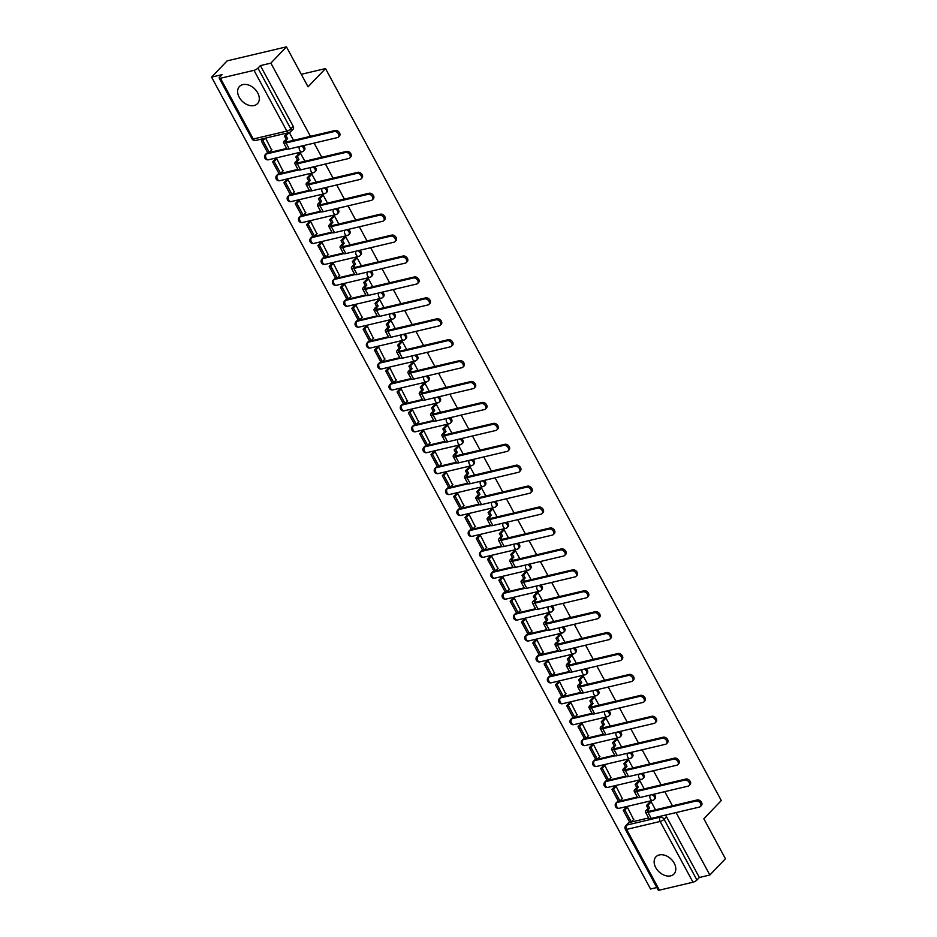 <?xml version="1.0" encoding="UTF-8"?>
<svg xmlns="http://www.w3.org/2000/svg" width="937" height="937" viewBox="0 0 937 937"><rect width="100%" height="100%" fill="white"/><g stroke="black" fill="none" stroke-linecap="round" stroke-linejoin="round"><path stroke-width="1.41" d="M301.245 146.137A3.186 2.249 43.8 0 1 303.67 148.175A3.186 2.249 43.8 0 1 303.6 150.939L304.455 150.037A3.186 2.249 -136.2 0 0 304.525 147.273A3.186 2.249 -136.2 0 0 303.084 145.703M312.56 167.055A3.186 2.249 43.8 0 1 314.973 169.093A3.186 2.249 43.8 0 1 314.914 171.858L315.769 170.956A3.186 2.249 -136.2 0 0 315.839 168.191A3.186 2.249 -136.2 0 0 314.387 166.622M323.874 187.974A3.186 2.249 43.8 0 1 326.287 190.012A3.186 2.249 43.8 0 1 326.228 192.776L327.083 191.886A3.186 2.249 -136.2 0 0 327.154 189.11A3.186 2.249 -136.2 0 0 325.701 187.541M335.188 208.904A3.186 2.249 43.8 0 1 337.601 210.93A3.186 2.249 43.8 0 1 337.531 213.706L338.398 212.804A3.186 2.249 -136.2 0 0 338.468 210.029A3.186 2.249 -136.2 0 0 337.015 208.471M346.503 229.823A3.186 2.249 43.8 0 1 348.915 231.849A3.186 2.249 43.8 0 1 348.845 234.625L349.712 233.723A3.186 2.249 -136.2 0 0 349.77 230.959A3.186 2.249 -136.2 0 0 348.33 229.389M357.805 250.741A3.186 2.249 43.8 0 1 360.23 252.779A3.186 2.249 43.8 0 1 360.159 255.543L361.014 254.641A3.186 2.249 -136.2 0 0 361.085 251.877A3.186 2.249 -136.2 0 0 359.644 250.308M369.119 271.66A3.186 2.249 43.8 0 1 371.532 273.698A3.186 2.249 43.8 0 1 371.474 276.462L372.329 275.56A3.186 2.249 -136.2 0 0 372.399 272.796A3.186 2.249 -136.2 0 0 370.947 271.226M380.434 292.578A3.186 2.249 43.8 0 1 382.846 294.616A3.186 2.249 43.8 0 1 382.788 297.38L383.643 296.49A3.186 2.249 -136.2 0 0 383.713 293.714A3.186 2.249 -136.2 0 0 382.261 292.157M391.748 313.508A3.186 2.249 43.8 0 1 394.161 315.535A3.186 2.249 43.8 0 1 394.09 318.311L394.957 317.409A3.186 2.249 -136.2 0 0 395.027 314.645A3.186 2.249 -136.2 0 0 393.575 313.075M403.062 334.427A3.186 2.249 43.8 0 1 405.475 336.465A3.186 2.249 43.8 0 1 405.405 339.229L406.271 338.327A3.186 2.249 -136.2 0 0 406.33 335.563A3.186 2.249 -136.2 0 0 404.889 333.994M414.365 355.346A3.186 2.249 43.8 0 1 416.789 357.384A3.186 2.249 43.8 0 1 416.719 360.148L417.574 359.246A3.186 2.249 -136.2 0 0 417.644 356.482A3.186 2.249 -136.2 0 0 416.204 354.912M425.679 376.264A3.186 2.249 43.8 0 1 428.092 378.302A3.186 2.249 43.8 0 1 428.033 381.066L428.888 380.164A3.186 2.249 -136.2 0 0 428.959 377.4A3.186 2.249 -136.2 0 0 427.506 375.831M436.993 397.183A3.186 2.249 43.8 0 1 439.406 399.221A3.186 2.249 43.8 0 1 439.336 401.985L440.203 401.095A3.186 2.249 -136.2 0 0 440.273 398.319A3.186 2.249 -136.2 0 0 438.821 396.761M448.308 418.113A3.186 2.249 43.8 0 1 450.72 420.139A3.186 2.249 43.8 0 1 450.65 422.915L451.517 422.013A3.186 2.249 -136.2 0 0 451.587 419.249A3.186 2.249 -136.2 0 0 450.135 417.679M459.622 439.031A3.186 2.249 43.8 0 1 462.035 441.069A3.186 2.249 43.8 0 1 461.964 443.833L462.831 442.932A3.186 2.249 -136.2 0 0 462.89 440.167A3.186 2.249 -136.2 0 0 461.449 438.598M470.924 459.95A3.186 2.249 43.8 0 1 473.349 461.988A3.186 2.249 43.8 0 1 473.279 464.752L474.134 463.85A3.186 2.249 -136.2 0 0 474.204 461.086A3.186 2.249 -136.2 0 0 472.763 459.517M482.239 480.868A3.186 2.249 43.8 0 1 484.652 482.906A3.186 2.249 43.8 0 1 484.593 485.671L485.448 484.769A3.186 2.249 -136.2 0 0 485.518 482.005A3.186 2.249 -136.2 0 0 484.066 480.435M493.553 501.787A3.186 2.249 43.8 0 1 495.966 503.825A3.186 2.249 43.8 0 1 495.896 506.589L496.762 505.699A3.186 2.249 -136.2 0 0 496.833 502.923A3.186 2.249 -136.2 0 0 495.38 501.365M504.867 522.717A3.186 2.249 43.8 0 1 507.28 524.743A3.186 2.249 43.8 0 1 507.21 527.519L508.077 526.617A3.186 2.249 -136.2 0 0 508.147 523.853A3.186 2.249 -136.2 0 0 506.694 522.284M516.182 543.636A3.186 2.249 43.8 0 1 518.594 545.674A3.186 2.249 43.8 0 1 518.524 548.438L519.391 547.536A3.186 2.249 -136.2 0 0 519.449 544.772A3.186 2.249 -136.2 0 0 518.009 543.202M527.484 564.554A3.186 2.249 43.8 0 1 529.909 566.592A3.186 2.249 43.8 0 1 529.838 569.356L530.693 568.454A3.186 2.249 -136.2 0 0 530.764 565.69A3.186 2.249 -136.2 0 0 529.323 564.121M538.798 585.473A3.186 2.249 43.8 0 1 541.211 587.511A3.186 2.249 43.8 0 1 541.153 590.275L542.008 589.373A3.186 2.249 -136.2 0 0 542.078 586.609A3.186 2.249 -136.2 0 0 540.626 585.039M550.113 606.391A3.186 2.249 43.8 0 1 552.525 608.429A3.186 2.249 43.8 0 1 552.455 611.193L553.322 610.303A3.186 2.249 -136.2 0 0 553.392 607.527A3.186 2.249 -136.2 0 0 551.94 605.97M561.427 627.322A3.186 2.249 43.8 0 1 563.84 629.348A3.186 2.249 43.8 0 1 563.769 632.124L564.636 631.222A3.186 2.249 -136.2 0 0 564.706 628.458A3.186 2.249 -136.2 0 0 563.254 626.888M572.741 648.24A3.186 2.249 43.8 0 1 575.154 650.278A3.186 2.249 43.8 0 1 575.084 653.042L575.95 652.14A3.186 2.249 -136.2 0 0 576.009 649.376A3.186 2.249 -136.2 0 0 574.568 647.807M584.044 669.159A3.186 2.249 43.8 0 1 586.468 671.197A3.186 2.249 43.8 0 1 586.398 673.961L587.253 673.059A3.186 2.249 -136.2 0 0 587.323 670.295A3.186 2.249 -136.2 0 0 585.883 668.725M595.358 690.077A3.186 2.249 43.8 0 1 597.771 692.115A3.186 2.249 43.8 0 1 597.712 694.879L598.567 693.977A3.186 2.249 -136.2 0 0 598.638 691.213A3.186 2.249 -136.2 0 0 597.185 689.644M606.672 710.996A3.186 2.249 43.8 0 1 609.085 713.034A3.186 2.249 43.8 0 1 609.015 715.798L609.882 714.908A3.186 2.249 -136.2 0 0 609.952 712.132A3.186 2.249 -136.2 0 0 608.5 710.574M617.987 731.926A3.186 2.249 43.8 0 1 620.399 733.952A3.186 2.249 43.8 0 1 620.329 736.728L621.196 735.826A3.186 2.249 -136.2 0 0 621.266 733.062A3.186 2.249 -136.2 0 0 619.814 731.492M629.301 752.844A3.186 2.249 43.8 0 1 631.714 754.882A3.186 2.249 43.8 0 1 631.643 757.646L632.51 756.745A3.186 2.249 -136.2 0 0 632.569 753.98A3.186 2.249 -136.2 0 0 631.128 752.411M640.603 773.763A3.186 2.249 43.8 0 1 643.028 775.801A3.186 2.249 43.8 0 1 642.958 778.565L643.813 777.663A3.186 2.249 -136.2 0 0 643.883 774.899A3.186 2.249 -136.2 0 0 642.442 773.33M651.918 794.681A3.186 2.249 43.8 0 1 654.331 796.719A3.186 2.249 43.8 0 1 654.272 799.484L655.127 798.582A3.186 2.249 -136.2 0 0 655.197 795.818A3.186 2.249 -136.2 0 0 653.745 794.248M655.724 867.58A12.439 8.773 -136.2 0 0 673.961 874.01A12.439 8.773 -136.2 0 0 674.218 863.211A12.439 8.773 -136.2 0 0 655.982 856.793A12.439 8.773 -136.2 0 0 655.724 867.58M239.204 97.261A12.439 8.773 -136.2 0 0 257.452 103.691A12.439 8.773 -136.2 0 0 257.71 92.892A12.439 8.773 -136.2 0 0 239.474 86.473A12.439 8.773 -136.2 0 0 239.204 97.261M310.452 136.333L270.863 63.119L286.441 46.85L227.152 60.858L211.563 77.127L650.559 889.014L656.837 887.538M286.441 46.85L308.05 86.813L325.514 68.577L721.291 800.549L703.828 818.774L725.437 858.737L709.848 875.017L676.092 812.566M672.426 805.808L664.778 791.648M661.124 784.878L653.464 770.729M649.809 763.96L642.15 749.811M638.495 743.041L630.847 728.881M627.181 722.122L619.533 707.962M615.867 701.204L608.218 687.044M604.564 680.274L596.904 666.125M593.25 659.355L585.59 645.206M581.936 638.437L574.287 624.276M570.621 617.518L562.973 603.358M559.307 596.6L551.659 582.439M548.004 575.669L540.344 561.521M536.69 554.751L529.03 540.602M525.376 533.832L517.728 519.672M514.062 512.914L506.413 498.753M502.747 491.995L495.099 477.835M491.445 471.065L483.785 456.916M480.131 450.147L472.471 435.998M468.816 429.228L461.168 415.068M457.502 408.309L449.854 394.149M446.188 387.391L438.539 373.231M434.885 366.461L427.225 352.312M423.571 345.542L415.911 331.393M412.257 324.624L404.608 310.463M400.942 303.705L393.294 289.545M389.64 282.787L381.98 268.626M378.325 261.856L370.665 247.708M367.011 240.938L359.351 226.777M355.697 220.019L348.049 205.859M344.383 199.101L336.734 184.94M333.08 178.182L325.42 164.022M321.766 157.252L314.106 143.103M211.563 77.127L222.057 74.644L219.633 77.185A3.186 0.937 -28.4 0 0 219.199 78.134A3.186 0.937 -28.4 0 0 220.441 78.263L253.997 70.334A3.186 0.937 -28.4 0 0 257.944 68.132L290.786 128.884A3.186 2.249 43.8 0 1 290.716 131.648L293.152 129.119A3.186 2.249 43.8 0 0 293.211 126.354L290.786 128.884A3.186 0.937 -28.4 0 1 286.851 131.086L253.997 70.334M270.863 63.119L260.369 65.602L257.944 68.132M629.125 822.545L626.701 825.087A3.186 2.249 43.8 0 0 625.846 825.556L628.27 823.026A3.186 2.249 43.8 0 1 629.125 822.545L648.638 817.942M709.848 875.017L699.353 877.489L696.929 880.03A3.186 0.937 151.6 0 1 692.993 882.221L659.425 890.15A3.186 0.937 151.6 0 1 658.184 890.033L625.342 829.28A3.186 0.937 151.6 0 0 626.584 829.397L659.425 890.15M655.537 809.802L651.18 801.756L649.505 802.365M633.623 819.512L627.462 807.366L625.729 807.846M622.309 798.593L616.159 786.436L614.414 786.928M644.223 788.872L639.877 780.837L638.202 781.446M611.006 777.675L604.845 765.517L603.1 766.009M632.908 767.953L628.563 759.919L626.888 760.528M599.692 756.756L593.531 744.599L591.786 745.091M621.594 747.035L617.249 739L615.574 739.609M588.377 735.838L582.217 723.68L580.471 724.16M610.28 726.116L605.934 718.07L604.26 718.679M577.063 714.908L570.902 702.762L569.169 703.242M598.977 705.186L594.62 697.151L592.945 697.76M565.749 693.989L559.6 681.831L557.855 682.323M587.663 684.268L583.318 676.233L581.643 676.842M554.446 673.071L548.286 660.913L546.54 661.405M576.349 663.349L572.003 655.314L570.328 655.923M543.132 652.152L536.971 639.994L535.226 640.486M565.034 642.431L560.689 634.396L559.014 635.005M531.818 631.233L525.657 619.076L523.912 619.556M553.72 621.512L549.375 613.466L547.7 614.075M520.503 610.303L514.343 598.157L512.609 598.638M542.418 600.582L538.061 592.547L536.386 593.156M509.189 589.385L503.04 577.227L501.295 577.719M531.103 579.663L526.758 571.629L525.083 572.238M497.887 568.466L491.726 556.309L489.981 556.801M519.789 558.745L515.444 550.71L513.769 551.319M486.572 547.548L480.412 535.39L478.666 535.882M508.475 537.826L504.129 529.792L502.455 530.401M475.258 526.629L469.097 514.472L467.352 514.952M497.16 516.908L492.815 508.861L491.14 509.47M463.944 505.699L457.783 493.553L456.05 494.033M485.858 495.978L481.501 487.943L479.826 488.552M452.63 484.78L446.48 472.623L444.735 473.115M474.544 475.059L470.198 467.024L468.523 467.633M441.327 463.862L435.166 451.704L433.421 452.196M463.229 454.14L458.884 446.106L457.209 446.715M430.013 442.943L423.852 430.786L422.107 431.278M451.915 433.222L447.57 425.187L445.895 425.796M418.698 422.025L412.538 409.867L410.793 410.347M440.601 412.303L436.255 404.257L434.581 404.866M407.384 401.095L401.223 388.937L399.49 389.429M429.298 391.373L424.953 383.338L423.266 383.947M396.07 380.176L389.921 368.018L388.176 368.51M417.984 370.455L413.639 362.42L411.964 363.029M384.767 359.258L378.607 347.1L376.861 347.592M406.67 349.536L402.324 341.501L400.649 342.11M373.453 338.339L367.292 326.181L365.547 326.662M395.355 328.618L391.01 320.583L389.335 321.192M362.139 317.42L355.978 305.263L354.233 305.743M384.041 307.699L379.696 299.653L378.021 300.262M350.825 296.49L344.664 284.333L342.93 284.825M372.739 286.769L368.393 278.734L366.707 279.343M339.51 275.572L333.361 263.414L331.616 263.906M361.424 265.85L357.079 257.816L355.404 258.425M328.208 254.653L322.047 242.496L320.302 242.988M350.11 244.932L345.765 236.897L344.09 237.506M316.893 233.735L310.733 221.577L308.987 222.057M338.796 224.013L334.45 215.967L332.776 216.588M305.579 212.816L299.418 200.659L297.673 201.139M327.481 203.095L323.136 195.048L321.461 195.657M294.265 191.886L288.104 179.728L286.371 180.22M316.179 182.165L311.834 174.13L310.147 174.739M282.951 170.967L276.802 158.81L275.056 159.302M304.865 161.246L300.519 153.211L298.844 153.82M271.648 150.049L265.604 138.114M267.139 153.082L266.284 153.973A3.186 2.249 43.8 0 0 265.429 154.453L266.284 153.551A3.186 2.249 -136.2 0 1 267.139 153.082L286.652 148.468M278.453 174.001L277.598 174.903A3.186 2.249 43.8 0 0 276.743 175.371L277.598 174.469A3.186 2.249 -136.2 0 1 278.453 174.001L297.966 169.386M289.767 194.919L288.901 195.821A3.186 2.249 43.8 0 0 288.046 196.29L288.912 195.4A3.186 2.249 -136.2 0 1 289.767 194.919L309.28 190.316M301.082 215.838L300.215 216.74A3.186 2.249 43.8 0 0 299.36 217.22L300.227 216.318A3.186 2.249 -136.2 0 1 301.082 215.838L320.583 211.235M312.396 236.756L311.529 237.658A3.186 2.249 43.8 0 0 310.674 238.139L311.541 237.237A3.186 2.249 -136.2 0 1 312.396 236.756L331.897 232.153M323.698 257.687L322.843 258.577A3.186 2.249 43.8 0 0 321.988 259.057L322.843 258.155A3.186 2.249 -136.2 0 1 323.698 257.687L343.211 253.072M335.013 278.605L334.158 279.507A3.186 2.249 43.8 0 0 333.303 279.976L334.158 279.074A3.186 2.249 -136.2 0 1 335.013 278.605L354.526 273.991M346.327 299.524L345.46 300.426A3.186 2.249 43.8 0 0 344.605 300.894L345.472 300.004A3.186 2.249 -136.2 0 1 346.327 299.524L365.84 294.921M357.641 320.442L356.774 321.344A3.186 2.249 43.8 0 0 355.919 321.824L356.786 320.922A3.186 2.249 -136.2 0 1 357.641 320.442L377.142 315.839M368.955 341.361L368.089 342.263A3.186 2.249 43.8 0 0 367.234 342.743L368.1 341.841A3.186 2.249 -136.2 0 1 368.955 341.361L388.457 336.758M380.258 362.291L379.403 363.181A3.186 2.249 43.8 0 0 378.548 363.661L379.403 362.76A3.186 2.249 -136.2 0 1 380.258 362.291L399.771 357.676M391.572 383.21L390.717 384.111A3.186 2.249 43.8 0 0 389.862 384.58L390.717 383.678A3.186 2.249 -136.2 0 1 391.572 383.21L411.085 378.595M402.887 404.128L402.02 405.03A3.186 2.249 43.8 0 0 401.165 405.498L402.032 404.608A3.186 2.249 -136.2 0 1 402.887 404.128L422.4 399.525M414.201 425.047L413.334 425.948A3.186 2.249 43.8 0 0 412.479 426.429L413.346 425.527A3.186 2.249 -136.2 0 1 414.201 425.047L433.702 420.444M425.515 445.965L424.648 446.867A3.186 2.249 43.8 0 0 423.793 447.347L424.66 446.445A3.186 2.249 -136.2 0 1 425.515 445.965L445.016 441.362M436.818 466.895L435.963 467.786A3.186 2.249 43.8 0 0 435.108 468.266L435.963 467.364A3.186 2.249 -136.2 0 1 436.818 466.895L456.331 462.281M448.132 487.814L447.277 488.716A3.186 2.249 43.8 0 0 446.422 489.184L447.277 488.282A3.186 2.249 -136.2 0 1 448.132 487.814L467.645 483.199M459.446 508.732L458.58 509.634A3.186 2.249 43.8 0 0 457.724 510.103L458.591 509.213A3.186 2.249 -136.2 0 1 459.446 508.732L478.959 504.129M470.761 529.651L469.894 530.553A3.186 2.249 43.8 0 0 469.039 531.033L469.905 530.131A3.186 2.249 -136.2 0 1 470.761 529.651L490.262 525.048M482.063 550.569L481.208 551.471A3.186 2.249 43.8 0 0 480.353 551.952L481.22 551.05A3.186 2.249 -136.2 0 1 482.063 550.569L501.576 545.966M493.377 571.5L492.522 572.39A3.186 2.249 43.8 0 0 491.667 572.87L492.522 571.968A3.186 2.249 -136.2 0 1 493.377 571.5L512.89 566.885M504.692 592.418L503.837 593.32A3.186 2.249 43.8 0 0 502.982 593.789L503.837 592.887A3.186 2.249 -136.2 0 1 504.692 592.418L524.205 587.804M516.006 613.337L515.139 614.239A3.186 2.249 43.8 0 0 514.284 614.707L515.151 613.817A3.186 2.249 -136.2 0 1 516.006 613.337L535.519 608.734M527.32 634.255L526.453 635.157A3.186 2.249 43.8 0 0 525.598 635.637L526.465 634.736A3.186 2.249 -136.2 0 1 527.32 634.255L546.821 629.652M538.623 655.174L537.768 656.076A3.186 2.249 43.8 0 0 536.913 656.556L537.779 655.654A3.186 2.249 -136.2 0 1 538.623 655.174L558.136 650.571M549.937 676.104L549.082 676.994A3.186 2.249 43.8 0 0 548.227 677.474L549.082 676.573A3.186 2.249 -136.2 0 1 549.937 676.104L569.45 671.489M561.251 697.023L560.396 697.924A3.186 2.249 43.8 0 0 559.541 698.393L560.396 697.491A3.186 2.249 -136.2 0 1 561.251 697.023L580.764 692.408M572.566 717.941L571.699 718.843A3.186 2.249 43.8 0 0 570.844 719.311L571.711 718.421A3.186 2.249 -136.2 0 1 572.566 717.941L592.079 713.338M583.88 738.86L583.013 739.761A3.186 2.249 43.8 0 0 582.158 740.242L583.025 739.34A3.186 2.249 -136.2 0 1 583.88 738.86L603.381 734.257M595.182 759.79L594.327 760.68A3.186 2.249 43.8 0 0 593.472 761.16L594.339 760.258A3.186 2.249 -136.2 0 1 595.182 759.79L614.695 755.175M606.497 780.708L605.642 781.61A3.186 2.249 43.8 0 0 604.787 782.079L605.642 781.177A3.186 2.249 -136.2 0 1 606.497 780.708L626.01 776.094M617.811 801.627L616.956 802.529A3.186 2.249 43.8 0 0 616.101 802.997L616.956 802.095A3.186 2.249 -136.2 0 1 617.811 801.627L637.324 797.012M301.292 74.304L325.514 68.577M293.55 140.327L289.322 132.504M260.369 65.602L293.211 126.354M699.353 877.489L666.512 816.736A3.186 2.249 -136.2 0 0 665.059 815.178M697.222 799.952A3.584 2.53 43.8 0 1 701.11 801.709A3.584 2.53 43.8 0 1 701.438 805.445L700.431 806.511A3.584 2.53 -136.2 0 0 700.091 802.775A3.584 2.53 -136.2 0 0 696.203 801.018L647.994 812.402A6.383 1.886 151.6 0 1 645.511 812.168A6.383 1.886 151.6 0 1 646.378 810.247L648.064 808.49L649.61 808.127L647.924 809.884A4.31 1.265 -28.4 0 0 647.338 811.173A4.31 1.265 -28.4 0 0 649.013 811.337L697.222 799.952L696.203 801.018M645.511 812.168L648.779 818.2A6.383 1.886 151.6 0 0 651.25 818.434L699.471 807.05A3.584 2.53 -136.2 0 0 700.431 806.511M651.227 801.826L648.006 805.176L646.471 805.539L648.064 808.49M648.006 805.176L649.61 808.127M623.292 810.388L629.746 822.323L631.292 821.96L624.838 810.013L623.292 810.388L625.822 807.753M627.357 807.389L624.838 810.013M633.892 819.243L631.292 821.96M646.471 805.539L649.774 802.095M685.907 779.034A3.584 2.53 43.8 0 1 689.796 780.79A3.584 2.53 43.8 0 1 690.136 784.527L689.117 785.593A3.584 2.53 -136.2 0 0 688.777 781.856A3.584 2.53 -136.2 0 0 684.888 780.088L636.68 791.484A6.383 1.886 151.6 0 1 634.197 791.25A6.383 1.886 151.6 0 1 635.063 789.329L636.75 787.572L638.296 787.209L636.61 788.966A4.31 1.265 -28.4 0 0 636.024 790.254A4.31 1.265 -28.4 0 0 637.699 790.418L685.907 779.034L684.888 780.088M634.197 791.25L637.465 797.282A6.383 1.886 151.6 0 0 639.948 797.516L688.156 786.131A3.584 2.53 -136.2 0 0 689.117 785.593M639.912 780.908L636.703 784.257L635.157 784.62L636.75 787.572M636.703 784.257L638.296 787.209M611.978 789.458L618.432 801.393L619.978 801.03L613.524 789.095L611.978 789.458L614.508 786.834M616.042 786.471L613.524 789.095M622.578 798.324L619.978 801.03M635.157 784.62L638.46 781.165M674.593 758.103A3.584 2.53 43.8 0 1 678.493 759.872A3.584 2.53 43.8 0 1 678.821 763.608L677.802 764.674A3.584 2.53 -136.2 0 0 677.474 760.926A3.584 2.53 -136.2 0 0 673.574 759.169L625.366 770.554A6.383 1.886 151.6 0 1 622.882 770.319A6.383 1.886 151.6 0 1 623.761 768.41L625.436 766.653L626.982 766.29L625.295 768.047A4.31 1.265 -28.4 0 0 624.71 769.336A4.31 1.265 -28.4 0 0 626.384 769.5L674.593 758.103L673.574 759.169M622.882 770.319L626.15 776.363A6.383 1.886 151.6 0 0 628.633 776.597L676.842 765.201A3.584 2.53 -136.2 0 0 677.802 764.674M628.598 759.989L625.389 763.339L623.843 763.702L625.436 766.653M625.389 763.339L626.982 766.29M600.676 768.539L607.129 780.474L608.663 780.111L602.21 768.176L600.676 768.539L603.194 765.904M604.74 765.541L602.21 768.176M611.264 777.394L608.663 780.111M623.843 763.702L627.146 760.247M663.279 737.185A3.584 2.53 43.8 0 1 667.179 738.942A3.584 2.53 43.8 0 1 667.507 742.69L666.488 743.755A3.584 2.53 -136.2 0 0 666.16 740.007A3.584 2.53 -136.2 0 0 662.272 738.251L614.051 749.635A6.383 1.886 151.6 0 1 611.58 749.401A6.383 1.886 151.6 0 1 612.447 747.492L615.668 745.36L613.993 747.129A4.31 1.265 -28.4 0 0 613.395 748.417A4.31 1.265 -28.4 0 0 615.07 748.569L663.279 737.185L662.272 738.251M611.58 749.401L614.836 755.433A6.383 1.886 151.6 0 0 617.319 755.667L665.528 744.283A3.584 2.53 -136.2 0 0 666.488 743.755M617.284 739.059L614.075 742.42L612.529 742.783L614.133 745.735M614.075 742.42L615.668 745.36M589.361 747.621L595.815 759.556L597.361 759.193L590.907 747.257L589.361 747.621L591.879 744.985M593.426 744.622L590.907 747.257M599.949 756.475L597.361 759.193M612.529 742.783L615.843 739.328M651.976 716.266A3.584 2.53 43.8 0 1 655.865 718.023A3.584 2.53 43.8 0 1 656.193 721.771L655.174 722.825A3.584 2.53 -136.2 0 0 654.846 719.089A3.584 2.53 -136.2 0 0 650.957 717.332L602.749 728.717A6.383 1.886 151.6 0 1 600.266 728.482A6.383 1.886 151.6 0 1 601.132 726.562L604.353 724.442L602.678 726.198A4.31 1.265 -28.4 0 0 602.093 727.499A4.31 1.265 -28.4 0 0 603.768 727.651L651.976 716.266L650.957 717.332M600.266 728.482L603.522 734.514A6.383 1.886 151.6 0 0 606.005 734.749L654.213 723.364A3.584 2.53 -136.2 0 0 655.174 722.825M605.97 718.14L602.76 721.49L601.226 721.853L602.819 724.805M602.76 721.49L604.353 724.442M578.047 726.702L584.501 738.637L586.047 738.274L579.593 726.339L578.047 726.702L580.565 724.067M582.111 723.704L579.593 726.339M588.647 735.557L586.047 738.274M601.226 721.853L604.529 718.41M640.662 695.348A3.584 2.53 43.8 0 1 644.551 697.105A3.584 2.53 43.8 0 1 644.89 700.841L643.871 701.907A3.584 2.53 -136.2 0 0 643.532 698.17A3.584 2.53 -136.2 0 0 639.643 696.402L591.434 707.798A6.383 1.886 151.6 0 1 588.951 707.564A6.383 1.886 151.6 0 1 589.818 705.643L591.505 703.886L593.051 703.523L591.364 705.28A4.31 1.265 -28.4 0 0 590.778 706.568A4.31 1.265 -28.4 0 0 592.453 706.732L640.662 695.348L639.643 696.402M588.951 707.564L592.219 713.596A6.383 1.886 151.6 0 0 594.69 713.83L642.911 702.445A3.584 2.53 -136.2 0 0 643.871 701.907M594.667 697.222L591.446 700.571L589.912 700.935L591.505 703.886M591.446 700.571L593.051 703.523M566.733 705.784L573.186 717.719L574.732 717.355L568.279 705.409L566.733 705.784L569.263 703.148M570.797 702.785L568.279 705.409M577.333 714.638L574.732 717.355M589.912 700.935L593.215 697.491M629.348 674.429A3.584 2.53 43.8 0 1 633.236 676.186A3.584 2.53 43.8 0 1 633.576 679.922L632.557 680.988A3.584 2.53 -136.2 0 0 632.217 677.252A3.584 2.53 -136.2 0 0 628.329 675.483L580.12 686.88A6.383 1.886 151.6 0 1 577.637 686.634A6.383 1.886 151.6 0 1 578.504 684.724L580.19 682.968L581.736 682.604L580.05 684.361A4.31 1.265 -28.4 0 0 579.464 685.65A4.31 1.265 -28.4 0 0 581.139 685.814L629.348 674.429L628.329 675.483M577.637 686.634L580.905 692.677A6.383 1.886 151.6 0 0 583.388 692.911L631.597 681.527A3.584 2.53 -136.2 0 0 632.557 680.988M583.353 676.303L580.144 679.653L578.597 680.016L580.19 682.968M580.144 679.653L581.736 682.604M555.43 684.853L561.884 696.788L563.418 696.425L556.965 684.49L555.43 684.853L557.948 682.23M559.483 681.867L556.965 684.49M566.018 693.72L563.418 696.425M578.597 680.016L581.9 676.561M618.033 653.499A3.584 2.53 43.8 0 1 621.934 655.268A3.584 2.53 43.8 0 1 622.262 659.004L621.243 660.07A3.584 2.53 -136.2 0 0 620.915 656.322A3.584 2.53 -136.2 0 0 617.014 654.565L568.806 665.949A6.383 1.886 151.6 0 1 566.323 665.715A6.383 1.886 151.6 0 1 567.201 663.806L568.876 662.049L570.422 661.686L568.736 663.443A4.31 1.265 -28.4 0 0 568.15 664.731A4.31 1.265 -28.4 0 0 569.825 664.895L618.033 653.499L617.014 654.565M566.323 665.715L569.591 671.759A6.383 1.886 151.6 0 0 572.074 671.993L620.282 660.597A3.584 2.53 -136.2 0 0 621.243 660.07M572.038 655.385L568.829 658.734L567.283 659.098L568.876 662.049M568.829 658.734L570.422 661.686M544.116 663.935L550.569 675.87L552.104 675.507L545.65 663.572L544.116 663.935L546.634 661.299M548.18 660.936L545.65 663.572M554.704 672.789L552.104 675.507M567.283 659.098L570.586 655.642M606.719 632.58A3.584 2.53 43.8 0 1 610.619 634.337A3.584 2.53 43.8 0 1 610.947 638.085L609.928 639.139A3.584 2.53 -136.2 0 0 609.6 635.403A3.584 2.53 -136.2 0 0 605.712 633.646L557.492 645.031A6.383 1.886 151.6 0 1 555.02 644.797A6.383 1.886 151.6 0 1 555.887 642.887L559.108 640.756L557.433 642.513A4.31 1.265 -28.4 0 0 556.836 643.813A4.31 1.265 -28.4 0 0 558.511 643.965L606.719 632.58L605.712 633.646M555.02 644.797L558.276 650.828A6.383 1.886 151.6 0 0 560.759 651.063L608.968 639.678A3.584 2.53 -136.2 0 0 609.928 639.139M560.724 634.454L557.515 637.816L555.969 638.179L557.574 641.131M557.515 637.816L559.108 640.756M532.802 643.016L539.255 654.951L540.801 654.588L534.348 642.653L532.802 643.016L535.32 640.381M536.866 640.018L534.348 642.653M543.39 651.871L540.801 654.588M555.969 638.179L559.284 634.724M595.417 611.662A3.584 2.53 43.8 0 1 599.305 613.419A3.584 2.53 43.8 0 1 599.633 617.167L598.614 618.221A3.584 2.53 -136.2 0 0 598.286 614.485A3.584 2.53 -136.2 0 0 594.398 612.728L546.189 624.112A6.383 1.886 151.6 0 1 543.706 623.878A6.383 1.886 151.6 0 1 544.573 621.957L547.794 619.837L546.119 621.594A4.31 1.265 -28.4 0 0 545.533 622.894A4.31 1.265 -28.4 0 0 547.208 623.046L595.417 611.662L594.398 612.728M543.706 623.878L546.962 629.91A6.383 1.886 151.6 0 0 549.445 630.144L597.654 618.76A3.584 2.53 -136.2 0 0 598.614 618.221M549.41 613.536L546.201 616.886L544.666 617.249L546.259 620.2M546.201 616.886L547.794 619.837M521.487 622.098L527.941 634.033L529.487 633.67L523.033 621.735L521.487 622.098L524.006 619.462M525.552 619.099L523.033 621.735M532.087 630.952L529.487 633.67M544.666 617.249L547.969 613.805M584.102 590.743A3.584 2.53 43.8 0 1 587.991 592.5A3.584 2.53 43.8 0 1 588.331 596.237L587.312 597.302A3.584 2.53 -136.2 0 0 586.972 593.566A3.584 2.53 -136.2 0 0 583.083 591.797L534.875 603.194A6.383 1.886 151.6 0 1 532.392 602.959A6.383 1.886 151.6 0 1 533.258 601.039L536.491 598.919L534.804 600.676A4.31 1.265 -28.4 0 0 534.219 601.964A4.31 1.265 -28.4 0 0 535.894 602.128L584.102 590.743L583.083 591.797M532.392 602.959L535.659 608.991A6.383 1.886 151.6 0 0 538.131 609.226L586.351 597.841A3.584 2.53 -136.2 0 0 587.312 597.302M538.107 592.617L534.886 595.967L533.352 596.33L534.945 599.282M534.886 595.967L536.491 598.919M510.173 601.179L516.627 613.114L518.173 612.739L511.719 600.804L510.173 601.179L512.703 598.544M514.237 598.181L511.719 600.804M520.773 610.034L518.173 612.739M533.352 596.33L536.655 592.887M572.788 569.825A3.584 2.53 43.8 0 1 576.677 571.582A3.584 2.53 43.8 0 1 577.016 575.318L575.997 576.384A3.584 2.53 -136.2 0 0 575.658 572.648A3.584 2.53 -136.2 0 0 571.769 570.879L523.56 582.275A6.383 1.886 151.6 0 1 521.077 582.029A6.383 1.886 151.6 0 1 521.956 580.12L523.631 578.363L525.177 578L523.49 579.757A4.31 1.265 -28.4 0 0 522.905 581.045A4.31 1.265 -28.4 0 0 524.579 581.209L572.788 569.825L571.769 570.879M521.077 582.029L524.345 588.073A6.383 1.886 151.6 0 0 526.828 588.307L575.037 576.923A3.584 2.53 -136.2 0 0 575.997 576.384M526.793 571.699L523.584 575.049L522.038 575.412L523.631 578.363M523.584 575.049L525.177 578M498.871 580.249L505.324 592.184L506.858 591.821L500.405 579.886L498.871 580.249L501.389 577.625M502.923 577.251L500.405 579.886M509.459 589.115L506.858 591.821M522.038 575.412L525.341 571.957M561.474 548.895A3.584 2.53 43.8 0 1 565.374 550.663A3.584 2.53 43.8 0 1 565.702 554.399L564.683 555.465A3.584 2.53 -136.2 0 0 564.355 551.717A3.584 2.53 -136.2 0 0 560.455 549.96L512.246 561.345A6.383 1.886 151.6 0 1 509.763 561.111A6.383 1.886 151.6 0 1 510.642 559.202L512.316 557.445L513.863 557.082L512.176 558.839A4.31 1.265 -28.4 0 0 511.59 560.127A4.31 1.265 -28.4 0 0 513.265 560.291L561.474 548.895L560.455 549.96M509.763 561.111L513.031 567.154A6.383 1.886 151.6 0 0 515.514 567.389L563.723 555.992A3.584 2.53 -136.2 0 0 564.683 555.465M515.479 550.769L512.27 554.13L510.724 554.493L512.316 557.445M512.27 554.13L513.863 557.082M487.556 559.33L494.01 571.265L495.544 570.902L489.091 558.967L487.556 559.33L490.074 556.695M491.62 556.332L489.091 558.967M498.144 568.185L495.544 570.902M510.724 554.493L514.026 551.038M550.16 527.976A3.584 2.53 43.8 0 1 554.06 529.733A3.584 2.53 43.8 0 1 554.388 533.481L553.369 534.535A3.584 2.53 -136.2 0 0 553.041 530.799A3.584 2.53 -136.2 0 0 549.152 529.042L500.944 540.426A6.383 1.886 151.6 0 1 498.461 540.192A6.383 1.886 151.6 0 1 499.327 538.283L501.014 536.514L502.548 536.151L500.873 537.908A4.31 1.265 -28.4 0 0 500.276 539.208A4.31 1.265 -28.4 0 0 501.951 539.361L550.16 527.976L549.152 529.042M498.461 540.192L501.717 546.224A6.383 1.886 151.6 0 0 504.2 546.458L552.408 535.074A3.584 2.53 -136.2 0 0 553.369 534.535M504.165 529.85L500.955 533.2L499.409 533.575L501.014 536.514M500.955 533.2L502.548 536.151M476.242 538.412L482.696 550.347L484.242 549.984L477.788 538.049L476.242 538.412L478.76 535.777M480.306 535.414L477.788 538.049M486.83 547.267L484.242 549.984M499.409 533.575L502.724 530.119M538.857 507.058A3.584 2.53 43.8 0 1 542.746 508.814A3.584 2.53 43.8 0 1 543.073 512.562L542.054 513.617A3.584 2.53 -136.2 0 0 541.727 509.88A3.584 2.53 -136.2 0 0 537.838 508.123L489.629 519.508A6.383 1.886 151.6 0 1 487.146 519.274A6.383 1.886 151.6 0 1 488.013 517.353L491.234 515.233L489.559 516.99A4.31 1.265 -28.4 0 0 488.973 518.29A4.31 1.265 -28.4 0 0 490.648 518.442L538.857 507.058L537.838 508.123M487.146 519.274L490.402 525.306A6.383 1.886 151.6 0 0 492.885 525.54L541.094 514.155A3.584 2.53 -136.2 0 0 542.054 513.617M492.85 508.932L489.641 512.281L488.107 512.644L489.7 515.596M489.641 512.281L491.234 515.233M464.928 517.493L471.381 529.428L472.927 529.065L466.474 517.13L464.928 517.493L467.446 514.858M468.992 514.495L466.474 517.13M475.527 526.348L472.927 529.065M488.107 512.644L491.41 509.201M527.543 486.139A3.584 2.53 43.8 0 1 531.431 487.896A3.584 2.53 43.8 0 1 531.771 491.632L530.752 492.698A3.584 2.53 -136.2 0 0 530.412 488.962A3.584 2.53 -136.2 0 0 526.524 487.193L478.315 498.589A6.383 1.886 151.6 0 1 475.832 498.355A6.383 1.886 151.6 0 1 476.699 496.434L478.385 494.677L479.931 494.314L478.245 496.071A4.31 1.265 -28.4 0 0 477.659 497.36A4.31 1.265 -28.4 0 0 479.334 497.524L527.543 486.139L526.524 487.193M475.832 498.355L479.1 504.387A6.383 1.886 151.6 0 0 481.583 504.621L529.792 493.237A3.584 2.53 -136.2 0 0 530.752 492.698M481.548 488.013L478.327 491.363L476.792 491.726L478.385 494.677M478.327 491.363L479.931 494.314M453.613 496.575L460.067 508.51L461.613 508.135L455.159 496.2L453.613 496.575L456.143 493.94M457.678 493.576L455.159 496.2M464.213 505.43L461.613 508.135M476.792 491.726L480.095 488.282M516.228 465.209A3.584 2.53 43.8 0 1 520.117 466.977A3.584 2.53 43.8 0 1 520.457 470.714L519.438 471.779A3.584 2.53 -136.2 0 0 519.098 468.043A3.584 2.53 -136.2 0 0 515.209 466.275L467.001 477.671A6.383 1.886 151.6 0 1 464.518 477.425A6.383 1.886 151.6 0 1 465.396 475.516L467.071 473.759L468.617 473.396L466.931 475.153A4.31 1.265 -28.4 0 0 466.345 476.441A4.31 1.265 -28.4 0 0 468.02 476.605L516.228 465.209L515.209 466.275M464.518 477.425L467.786 483.469A6.383 1.886 151.6 0 0 470.269 483.703L518.477 472.307A3.584 2.53 -136.2 0 0 519.438 471.779M470.233 467.094L467.024 470.444L465.478 470.807L467.071 473.759M467.024 470.444L468.617 473.396M442.311 475.645L448.764 487.58L450.299 487.217L443.845 475.282L442.311 475.645L444.829 473.021M446.363 472.646L443.845 475.282M452.899 484.511L450.299 487.217M465.478 470.807L468.781 467.352M504.914 444.29A3.584 2.53 43.8 0 1 508.814 446.059A3.584 2.53 43.8 0 1 509.142 449.795L508.123 450.861A3.584 2.53 -136.2 0 0 507.795 447.113A3.584 2.53 -136.2 0 0 503.895 445.356L455.687 456.741A6.383 1.886 151.6 0 1 453.203 456.506A6.383 1.886 151.6 0 1 454.082 454.597L455.757 452.84L457.303 452.477L455.616 454.234A4.31 1.265 -28.4 0 0 455.031 455.523A4.31 1.265 -28.4 0 0 456.706 455.687L504.914 444.29L503.895 445.356M453.203 456.506L456.471 462.538A6.383 1.886 151.6 0 0 458.954 462.784L507.163 451.388A3.584 2.53 -136.2 0 0 508.123 450.861M458.919 446.164L455.71 449.526L454.164 449.889L455.757 452.84M455.71 449.526L457.303 452.477M430.997 454.726L437.45 466.661L438.984 466.298L432.531 454.363L430.997 454.726L433.515 452.091M435.061 451.728L432.531 454.363M441.585 463.581L438.984 466.298M454.164 449.889L457.467 446.434M493.6 423.372A3.584 2.53 43.8 0 1 497.5 425.129A3.584 2.53 43.8 0 1 497.828 428.877L496.809 429.931A3.584 2.53 -136.2 0 0 496.481 426.194A3.584 2.53 -136.2 0 0 492.593 424.438L444.384 435.822A6.383 1.886 151.6 0 1 441.901 435.588A6.383 1.886 151.6 0 1 442.768 433.679L444.454 431.91L445.989 431.547L444.314 433.304A4.31 1.265 -28.4 0 0 443.716 434.604A4.31 1.265 -28.4 0 0 445.391 434.756L493.6 423.372L492.593 424.438M441.901 435.588L445.157 441.62A6.383 1.886 151.6 0 0 447.64 441.854L495.849 430.47A3.584 2.53 -136.2 0 0 496.809 429.931M447.605 425.246L444.396 428.596L442.85 428.97L444.454 431.91M444.396 428.596L445.989 431.547M419.682 433.808L426.136 445.743L427.682 445.38L421.228 433.444L419.682 433.808L422.2 431.172M423.747 430.809L421.228 433.444M430.27 442.662L427.682 445.38M442.85 428.97L446.164 425.515M482.297 402.453A3.584 2.53 43.8 0 1 486.186 404.21A3.584 2.53 43.8 0 1 486.514 407.946L485.495 409.012A3.584 2.53 -136.2 0 0 485.167 405.276A3.584 2.53 -136.2 0 0 481.278 403.519L433.07 414.904A6.383 1.886 151.6 0 1 430.587 414.669A6.383 1.886 151.6 0 1 431.453 412.748L434.674 410.629L432.999 412.385A4.31 1.265 -28.4 0 0 432.414 413.685A4.31 1.265 -28.4 0 0 434.089 413.838L482.297 402.453L481.278 403.519M430.587 414.669L433.843 420.701A6.383 1.886 151.6 0 0 436.326 420.936L484.534 409.551A3.584 2.53 -136.2 0 0 485.495 409.012M436.291 404.327L433.081 407.677L431.547 408.04L433.14 410.992M433.081 407.677L434.674 410.629M408.368 412.889L414.822 424.824L416.368 424.461L409.914 412.526L408.368 412.889L410.886 410.254M412.432 409.891L409.914 412.526M418.968 421.744L416.368 424.461M431.547 408.04L434.85 404.597M470.983 381.535A3.584 2.53 43.8 0 1 474.872 383.292A3.584 2.53 43.8 0 1 475.211 387.028L474.192 388.094A3.584 2.53 -136.2 0 0 473.853 384.357A3.584 2.53 -136.2 0 0 469.964 382.589L421.755 393.985A6.383 1.886 151.6 0 1 419.272 393.751A6.383 1.886 151.6 0 1 420.139 391.83L421.826 390.073L423.372 389.71L421.685 391.467A4.31 1.265 -28.4 0 0 421.1 392.755A4.31 1.265 -28.4 0 0 422.774 392.919L470.983 381.535L469.964 382.589M419.272 393.751L422.54 399.783A6.383 1.886 151.6 0 0 425.023 400.017L473.232 388.632A3.584 2.53 -136.2 0 0 474.192 388.094M424.988 383.409L421.767 386.758L420.233 387.122L421.826 390.073M421.767 386.758L423.372 389.71M397.054 391.959L403.507 403.906L405.053 403.531L398.6 391.596L397.054 391.959L399.584 389.335M401.118 388.972L398.6 391.596M407.654 400.825L405.053 403.531M420.233 387.122L423.536 383.678M459.669 360.604A3.584 2.53 43.8 0 1 463.557 362.373A3.584 2.53 43.8 0 1 463.897 366.109L462.878 367.175A3.584 2.53 -136.2 0 0 462.538 363.439A3.584 2.53 -136.2 0 0 458.65 361.67L410.441 373.055A6.383 1.886 151.6 0 1 407.958 372.821A6.383 1.886 151.6 0 1 408.837 370.911L410.511 369.155L412.057 368.791L410.371 370.548A4.31 1.265 -28.4 0 0 409.785 371.837A4.31 1.265 -28.4 0 0 411.46 372.001L459.669 360.604L458.65 361.67M407.958 372.821L411.226 378.864A6.383 1.886 151.6 0 0 413.709 379.098L461.918 367.702A3.584 2.53 -136.2 0 0 462.878 367.175M413.674 362.49L410.465 365.84L408.919 366.203L410.511 369.155M410.465 365.84L412.057 368.791M385.751 371.04L392.205 382.975L393.739 382.612L387.286 370.677L385.751 371.04L388.269 368.417M389.804 368.042L387.286 370.677M396.339 379.907L393.739 382.612M408.919 366.203L412.221 362.748M448.354 339.686A3.584 2.53 43.8 0 1 452.255 341.455A3.584 2.53 43.8 0 1 452.583 345.191L451.564 346.257A3.584 2.53 -136.2 0 0 451.236 342.509A3.584 2.53 -136.2 0 0 447.336 340.752L399.127 352.136A6.383 1.886 151.6 0 1 396.644 351.902A6.383 1.886 151.6 0 1 397.522 349.993L399.197 348.236L400.743 347.873L399.057 349.63A4.31 1.265 -28.4 0 0 398.471 350.918A4.31 1.265 -28.4 0 0 400.146 351.082L448.354 339.686L447.336 340.752M396.644 351.902L399.912 357.934A6.383 1.886 151.6 0 0 402.395 358.18L450.603 346.784A3.584 2.53 -136.2 0 0 451.564 346.257M402.36 341.56L399.15 344.921L397.604 345.284L399.197 348.236M399.15 344.921L400.743 347.873M374.437 350.122L380.89 362.057L382.425 361.694L375.971 349.759L374.437 350.122L376.955 347.486M378.501 347.123L375.971 349.759M385.025 358.976L382.425 361.694M397.604 345.284L400.907 341.829M437.052 318.767A3.584 2.53 43.8 0 1 440.94 320.524A3.584 2.53 43.8 0 1 441.268 324.272L440.249 325.326A3.584 2.53 -136.2 0 0 439.921 321.59A3.584 2.53 -136.2 0 0 436.033 319.833L387.824 331.218A6.383 1.886 151.6 0 1 385.341 330.984A6.383 1.886 151.6 0 1 386.208 329.074L387.895 327.306L389.429 326.943L387.754 328.7A4.31 1.265 -28.4 0 0 387.157 330A4.31 1.265 -28.4 0 0 388.832 330.152L437.052 318.767L436.033 319.833M385.341 330.984L388.597 337.015A6.383 1.886 151.6 0 0 391.08 337.25L439.289 325.865A3.584 2.53 -136.2 0 0 440.249 325.326M391.045 320.641L387.836 323.991L386.29 324.366L387.895 327.306M387.836 323.991L389.429 326.943M363.123 329.203L369.576 341.138L371.122 340.775L364.669 328.84L363.123 329.203L365.641 326.568M367.187 326.205L364.669 328.84M373.711 338.058L371.122 340.775M386.29 324.366L389.605 320.911M425.738 297.849A3.584 2.53 43.8 0 1 429.626 299.606A3.584 2.53 43.8 0 1 429.954 303.342L428.935 304.408A3.584 2.53 -136.2 0 0 428.607 300.672A3.584 2.53 -136.2 0 0 424.719 298.915L376.51 310.299A6.383 1.886 151.6 0 1 374.027 310.065A6.383 1.886 151.6 0 1 374.894 308.144L376.58 306.387L378.126 306.024L376.44 307.781A4.31 1.265 -28.4 0 0 375.854 309.081A4.31 1.265 -28.4 0 0 377.529 309.233L425.738 297.849L424.719 298.915M374.027 310.065L377.283 316.097A6.383 1.886 151.6 0 0 379.766 316.331L427.975 304.947A3.584 2.53 -136.2 0 0 428.935 304.408M379.731 299.723L376.522 303.073L374.987 303.436L376.58 306.387M376.522 303.073L378.126 306.024M351.808 308.285L358.262 320.22L359.808 319.857L353.354 307.922L351.808 308.285L354.327 305.649M355.873 305.286L353.354 307.922M362.408 317.139L359.808 319.857M374.987 303.436L378.29 299.992M414.423 276.93A3.584 2.53 43.8 0 1 418.312 278.687A3.584 2.53 43.8 0 1 418.652 282.424L417.633 283.489A3.584 2.53 -136.2 0 0 417.293 279.753A3.584 2.53 -136.2 0 0 413.404 277.984L365.196 289.381A6.383 1.886 151.6 0 1 362.713 289.146A6.383 1.886 151.6 0 1 363.579 287.226L365.266 285.469L366.812 285.106L365.125 286.863A4.31 1.265 -28.4 0 0 364.54 288.151A4.31 1.265 -28.4 0 0 366.215 288.315L414.423 276.93L413.404 277.984M362.713 289.146L365.98 295.178A6.383 1.886 151.6 0 0 368.464 295.413L416.672 284.028A3.584 2.53 -136.2 0 0 417.633 283.489M368.428 278.804L365.219 282.154L363.673 282.517L365.266 285.469M365.219 282.154L366.812 285.106M340.494 287.354L346.948 299.301L348.494 298.926L342.04 286.991L340.494 287.354L343.024 284.731M344.558 284.368L342.04 286.991M351.094 296.221L348.494 298.926M363.673 282.517L366.976 279.074M403.109 256A3.584 2.53 43.8 0 1 406.998 257.769A3.584 2.53 43.8 0 1 407.337 261.505L406.318 262.571A3.584 2.53 -136.2 0 0 405.99 258.823A3.584 2.53 -136.2 0 0 402.09 257.066L353.881 268.45A6.383 1.886 151.6 0 1 351.398 268.216A6.383 1.886 151.6 0 1 352.277 266.307L353.952 264.55L355.498 264.187L353.811 265.944A4.31 1.265 -28.4 0 0 353.226 267.232A4.31 1.265 -28.4 0 0 354.9 267.396L403.109 256L402.09 257.066M351.398 268.216L354.666 274.26A6.383 1.886 151.6 0 0 357.149 274.494L405.358 263.098A3.584 2.53 -136.2 0 0 406.318 262.571M357.114 257.886L353.905 261.236L352.359 261.599L353.952 264.55M353.905 261.236L355.498 264.187M329.192 266.436L335.645 278.371L337.179 278.008L330.726 266.073L329.192 266.436L331.71 263.812M333.244 263.438L330.726 266.073M339.78 275.302L337.179 278.008M352.359 261.599L355.662 258.143M391.795 235.082A3.584 2.53 43.8 0 1 395.695 236.85A3.584 2.53 43.8 0 1 396.023 240.586L395.004 241.652A3.584 2.53 -136.2 0 0 394.676 237.904A3.584 2.53 -136.2 0 0 390.776 236.147L342.567 247.532A6.383 1.886 151.6 0 1 340.084 247.298A6.383 1.886 151.6 0 1 340.963 245.389L342.637 243.632L344.184 243.269L342.497 245.025A4.31 1.265 -28.4 0 0 341.911 246.314A4.31 1.265 -28.4 0 0 343.586 246.478L391.795 235.082L390.776 236.147M340.084 247.298L343.352 253.33A6.383 1.886 151.6 0 0 345.835 253.576L394.044 242.179A3.584 2.53 -136.2 0 0 395.004 241.652M345.8 236.956L342.591 240.317L341.045 240.68L342.637 243.632M342.591 240.317L344.184 243.269M317.877 245.517L324.331 257.452L325.865 257.089L319.412 245.154L317.877 245.517L320.395 242.882M321.941 242.519L319.412 245.154M328.465 254.372L325.865 257.089M341.045 240.68L344.347 237.225M380.492 214.163A3.584 2.53 43.8 0 1 384.381 215.92A3.584 2.53 43.8 0 1 384.709 219.668L383.69 220.722A3.584 2.53 -136.2 0 0 383.362 216.986A3.584 2.53 -136.2 0 0 379.473 215.229L331.265 226.613A6.383 1.886 151.6 0 1 328.782 226.379A6.383 1.886 151.6 0 1 329.648 224.47L331.335 222.701L332.869 222.338L331.194 224.095A4.31 1.265 -28.4 0 0 330.597 225.395A4.31 1.265 -28.4 0 0 332.272 225.548L380.492 214.163L379.473 215.229M328.782 226.379L332.038 232.411A6.383 1.886 151.6 0 0 334.521 232.645L382.729 221.261A3.584 2.53 -136.2 0 0 383.69 220.722M334.486 216.037L331.276 219.387L329.73 219.762L331.335 222.701M331.276 219.387L332.869 222.338M306.563 224.599L313.017 236.534L314.563 236.171L308.109 224.236L306.563 224.599L309.081 221.964M310.627 221.6L308.109 224.236M317.151 233.454L314.563 236.171M329.73 219.762L333.045 216.306M369.178 193.245A3.584 2.53 43.8 0 1 373.067 195.001A3.584 2.53 43.8 0 1 373.394 198.738L372.376 199.804A3.584 2.53 -136.2 0 0 372.048 196.067A3.584 2.53 -136.2 0 0 368.159 194.31L319.95 205.695A6.383 1.886 151.6 0 1 317.467 205.461A6.383 1.886 151.6 0 1 318.334 203.54L320.021 201.783L321.567 201.42L319.88 203.177A4.31 1.265 -28.4 0 0 319.294 204.477A4.31 1.265 -28.4 0 0 320.969 204.629L369.178 193.245L368.159 194.31M317.467 205.461L320.723 211.493A6.383 1.886 151.6 0 0 323.206 211.727L371.415 200.342A3.584 2.53 -136.2 0 0 372.376 199.804M323.171 195.119L319.962 198.468L318.428 198.831L320.021 201.783M319.962 198.468L321.567 201.42M295.249 203.68L301.702 215.615L303.248 215.252L296.795 203.317L295.249 203.68L297.767 201.045M299.313 200.682L296.795 203.317M305.849 212.535L303.248 215.252M318.428 198.831L321.731 195.388M357.864 172.326A3.584 2.53 43.8 0 1 361.752 174.083A3.584 2.53 43.8 0 1 362.092 177.819L361.073 178.885A3.584 2.53 -136.2 0 0 360.733 175.149A3.584 2.53 -136.2 0 0 356.845 173.38L308.636 184.776A6.383 1.886 151.6 0 1 306.153 184.542A6.383 1.886 151.6 0 1 307.02 182.621L310.252 180.501L308.566 182.258A4.31 1.265 -28.4 0 0 307.98 183.547A4.31 1.265 -28.4 0 0 309.655 183.711L357.864 172.326L356.845 173.38M306.153 184.542L309.421 190.574A6.383 1.886 151.6 0 0 311.904 190.808L360.113 179.424A3.584 2.53 -136.2 0 0 361.073 178.885M311.869 174.2L308.66 177.55L307.113 177.913L308.706 180.864M308.66 177.55L310.252 180.501M283.934 182.75L290.388 194.697L291.934 194.322L285.48 182.387L283.934 182.75L286.464 180.127M287.999 179.763L285.48 182.387M294.534 191.616L291.934 194.322M307.113 177.913L310.416 174.469M346.549 151.396A3.584 2.53 43.8 0 1 350.438 153.164A3.584 2.53 43.8 0 1 350.778 156.901L349.759 157.966A3.584 2.53 -136.2 0 0 349.431 154.218A3.584 2.53 -136.2 0 0 345.53 152.462L297.322 163.846A6.383 1.886 151.6 0 1 294.839 163.612A6.383 1.886 151.6 0 1 295.717 161.703L297.392 159.946L298.938 159.583L297.252 161.34A4.31 1.265 -28.4 0 0 296.666 162.628A4.31 1.265 -28.4 0 0 298.341 162.792L346.549 151.396L345.53 152.462M294.839 163.612L298.107 169.656A6.383 1.886 151.6 0 0 300.59 169.89L348.798 158.494A3.584 2.53 -136.2 0 0 349.759 157.966M300.554 153.281L297.345 156.631L295.799 156.994L297.392 159.946M297.345 156.631L298.938 159.583M272.632 161.832L279.085 173.767L280.62 173.404L274.166 161.469L272.632 161.832L275.15 159.208M276.684 158.833L274.166 161.469M283.22 170.698L280.62 173.404M295.799 156.994L299.102 153.539M335.235 130.477A3.584 2.53 43.8 0 1 339.135 132.246A3.584 2.53 43.8 0 1 339.463 135.982L338.444 137.048A3.584 2.53 -136.2 0 0 338.116 133.3A3.584 2.53 -136.2 0 0 334.216 131.543L286.008 142.928A6.383 1.886 151.6 0 1 283.524 142.693A6.383 1.886 151.6 0 1 284.403 140.784L287.624 138.664L285.937 140.421A4.31 1.265 -28.4 0 0 285.352 141.71A4.31 1.265 -28.4 0 0 287.027 141.862L335.235 130.477L334.216 131.543M283.524 142.693L286.792 148.725A6.383 1.886 151.6 0 0 289.275 148.96L337.484 137.575A3.584 2.53 -136.2 0 0 338.444 137.048M289.029 132.585L286.031 135.713L284.485 136.076L286.09 139.027M286.031 135.713L287.624 138.664M261.318 140.913L267.771 152.848L269.306 152.485L262.852 140.55L261.318 140.913L263.531 138.606M265.066 138.243L262.852 140.55M271.906 149.768L269.306 152.485M284.485 136.076L287.483 132.949M220.441 78.263L253.283 139.004L286.851 131.086A3.186 2.061 76.7 0 0 289.146 132.55A3.186 3.186 0 0 0 290.716 131.648M692.993 882.221L660.14 821.468L626.584 829.397A3.186 2.061 -103.3 0 1 626.701 825.087L660.257 817.158A3.186 2.249 43.8 0 1 664.075 819.278L696.929 880.03M661.299 816.057L660.257 817.158A3.186 2.061 -103.3 0 0 660.14 821.468A3.186 0.937 -28.4 0 0 664.075 819.278L666.512 816.736M265.429 154.453A3.186 3.186 0 0 0 268.462 159.77A3.186 2.061 76.7 0 1 266.167 158.294A3.186 2.061 76.7 0 1 266.284 153.973L287.179 149.042M276.743 175.371A3.186 3.186 0 0 0 279.776 180.689A3.186 2.061 76.7 0 1 277.481 179.213A3.186 2.061 76.7 0 1 277.598 174.903L298.493 169.96M288.046 196.29A3.186 3.186 0 0 0 291.091 201.607A3.186 2.061 76.7 0 1 288.795 200.131A3.186 2.061 76.7 0 1 288.901 195.821L309.807 190.879M299.36 217.22A3.186 3.186 0 0 0 302.405 222.526A3.186 2.061 76.7 0 1 300.098 221.062A3.186 2.061 76.7 0 1 300.215 216.74L321.11 211.809M310.674 238.139A3.186 3.186 0 0 0 313.708 243.444A3.186 2.061 76.7 0 1 311.412 241.98A3.186 2.061 76.7 0 1 311.529 237.658L332.424 232.727M321.988 259.057A3.186 3.186 0 0 0 325.022 264.375A3.186 2.061 76.7 0 1 322.726 262.899A3.186 2.061 76.7 0 1 322.843 258.577L343.738 253.646M333.303 279.976A3.186 3.186 0 0 0 336.336 285.293A3.186 2.061 76.7 0 1 334.04 283.817A3.186 2.061 76.7 0 1 334.158 279.507L355.053 274.564M344.605 300.894A3.186 3.186 0 0 0 347.65 306.212A3.186 2.061 76.7 0 1 345.343 304.736A3.186 2.061 76.7 0 1 345.46 300.426L366.367 295.483M355.919 321.824A3.186 3.186 0 0 0 358.965 327.13A3.186 2.061 76.7 0 1 356.657 325.666A3.186 2.061 76.7 0 1 356.774 321.344L377.67 316.413M367.234 342.743A3.186 3.186 0 0 0 370.267 348.049A3.186 2.061 76.7 0 1 367.972 346.585A3.186 2.061 76.7 0 1 368.089 342.263L388.984 337.332M378.548 363.661A3.186 3.186 0 0 0 381.582 368.979A3.186 2.061 76.7 0 1 379.286 367.503A3.186 2.061 76.7 0 1 379.403 363.181L400.298 358.25M389.862 384.58A3.186 3.186 0 0 0 392.896 389.897A3.186 2.061 76.7 0 1 390.6 388.422A3.186 2.061 76.7 0 1 390.717 384.111L411.612 379.169M401.165 405.498A3.186 3.186 0 0 0 404.21 410.816A3.186 2.061 76.7 0 1 401.903 409.34A3.186 2.061 76.7 0 1 402.02 405.03L422.915 400.087M412.479 426.429A3.186 3.186 0 0 0 415.524 431.734A3.186 2.061 76.7 0 1 413.217 430.27A3.186 2.061 76.7 0 1 413.334 425.948L434.229 421.018M423.793 447.347A3.186 3.186 0 0 0 426.827 452.653A3.186 2.061 76.7 0 1 424.531 451.189A3.186 2.061 76.7 0 1 424.648 446.867L445.543 441.936M435.108 468.266A3.186 3.186 0 0 0 438.141 473.583A3.186 2.061 76.7 0 1 435.846 472.107A3.186 2.061 76.7 0 1 435.963 467.786L456.858 462.855M446.422 489.184A3.186 3.186 0 0 0 449.455 494.502A3.186 2.061 76.7 0 1 447.16 493.026A3.186 2.061 76.7 0 1 447.277 488.716L468.172 483.773M457.724 510.103A3.186 3.186 0 0 0 460.77 515.42A3.186 2.061 76.7 0 1 458.462 513.944A3.186 2.061 76.7 0 1 458.58 509.634L479.475 504.692M469.039 531.033A3.186 3.186 0 0 0 472.084 536.339A3.186 2.061 76.7 0 1 469.777 534.875A3.186 2.061 76.7 0 1 469.894 530.553L490.789 525.622M480.353 551.952A3.186 3.186 0 0 0 483.387 557.257A3.186 2.061 76.7 0 1 481.091 555.793A3.186 2.061 76.7 0 1 481.208 551.471L502.103 546.54M491.667 572.87A3.186 3.186 0 0 0 494.701 578.188A3.186 2.061 76.7 0 1 492.405 576.712A3.186 2.061 76.7 0 1 492.522 572.39L513.417 567.459M502.982 593.789A3.186 3.186 0 0 0 506.015 599.106A3.186 2.061 76.7 0 1 503.719 597.63A3.186 2.061 76.7 0 1 503.837 593.32L524.732 588.377M514.284 614.707A3.186 3.186 0 0 0 517.329 620.025A3.186 2.061 76.7 0 1 515.022 618.549A3.186 2.061 76.7 0 1 515.139 614.239L536.034 609.296M525.598 635.637A3.186 3.186 0 0 0 528.644 640.943A3.186 2.061 76.7 0 1 526.336 639.479A3.186 2.061 76.7 0 1 526.453 635.157L547.349 630.226M536.913 656.556A3.186 3.186 0 0 0 539.946 661.862A3.186 2.061 76.7 0 1 537.651 660.398A3.186 2.061 76.7 0 1 537.768 656.076L558.663 651.145M548.227 677.474A3.186 3.186 0 0 0 551.261 682.792A3.186 2.061 76.7 0 1 548.965 681.316A3.186 2.061 76.7 0 1 549.082 676.994L569.977 672.063M559.541 698.393A3.186 3.186 0 0 0 562.575 703.71A3.186 2.061 76.7 0 1 560.279 702.235A3.186 2.061 76.7 0 1 560.396 697.924L581.291 692.982M570.844 719.311A3.186 3.186 0 0 0 573.889 724.629A3.186 2.061 76.7 0 1 571.582 723.165A3.186 2.061 76.7 0 1 571.699 718.843L592.594 713.9M582.158 740.242A3.186 3.186 0 0 0 585.203 745.547A3.186 2.061 76.7 0 1 582.896 744.083A3.186 2.061 76.7 0 1 583.013 739.761L603.908 734.831M593.472 761.16A3.186 3.186 0 0 0 596.506 766.466A3.186 2.061 76.7 0 1 594.21 765.002A3.186 2.061 76.7 0 1 594.327 760.68L615.222 755.749M604.787 782.079A3.186 3.186 0 0 0 607.82 787.396A3.186 2.061 76.7 0 1 605.525 785.92A3.186 2.061 76.7 0 1 605.642 781.61L626.537 776.668M616.101 802.997A3.186 3.186 0 0 0 619.134 808.315A3.186 2.061 76.7 0 1 616.839 806.839A3.186 2.061 76.7 0 1 616.956 802.529L637.851 797.586M650.161 795.103A3.186 2.061 76.7 0 0 650.395 798.91A3.186 2.061 -103.3 0 0 652.702 800.385A3.186 3.186 0 0 0 654.272 799.484M653.417 799.964A3.186 2.061 -103.3 0 1 652.702 800.385L619.134 808.315M638.847 774.185A3.186 2.061 76.7 0 0 639.081 777.991A3.186 2.061 -103.3 0 0 641.388 779.467A3.186 3.186 0 0 0 642.958 778.565M642.103 779.045A3.186 2.061 -103.3 0 1 641.388 779.467L607.82 787.396M627.544 753.254A3.186 2.061 76.7 0 0 627.778 757.073A3.186 2.061 -103.3 0 0 630.074 758.548A3.186 3.186 0 0 0 631.643 757.646M630.788 758.115A3.186 2.061 -103.3 0 1 630.074 758.548L596.506 766.466M616.23 732.336A3.186 2.061 76.7 0 0 616.464 736.154A3.186 2.061 -103.3 0 0 618.76 737.618A3.186 3.186 0 0 0 620.329 736.728M619.474 737.196A3.186 2.061 -103.3 0 1 618.76 737.618L585.203 745.547M604.915 711.417A3.186 2.061 76.7 0 0 605.15 715.236A3.186 2.061 -103.3 0 0 607.445 716.7A3.186 3.186 0 0 0 609.015 715.798M608.172 716.278A3.186 2.061 -103.3 0 1 607.445 716.7L573.889 724.629M593.601 690.499A3.186 2.061 76.7 0 0 593.835 694.305A3.186 2.061 -103.3 0 0 596.143 695.781A3.186 3.186 0 0 0 597.712 694.879M596.857 695.359A3.186 2.061 -103.3 0 1 596.143 695.781L562.575 703.71M582.287 669.568A3.186 2.061 76.7 0 0 582.521 673.387A3.186 2.061 -103.3 0 0 584.829 674.863A3.186 3.186 0 0 0 586.398 673.961M585.543 674.441A3.186 2.061 -103.3 0 1 584.829 674.863L551.261 682.792M570.984 648.65A3.186 2.061 76.7 0 0 571.219 652.468A3.186 2.061 -103.3 0 0 573.514 653.944A3.186 3.186 0 0 0 575.084 653.042M574.229 653.511A3.186 2.061 -103.3 0 1 573.514 653.944L539.946 661.862M559.67 627.731A3.186 2.061 76.7 0 0 559.904 631.55A3.186 2.061 -103.3 0 0 562.2 633.014A3.186 3.186 0 0 0 563.769 632.124M562.914 632.592A3.186 2.061 -103.3 0 1 562.2 633.014L528.644 640.943M548.356 606.813A3.186 2.061 76.7 0 0 548.59 610.631A3.186 2.061 -103.3 0 0 550.886 612.095A3.186 3.186 0 0 0 552.455 611.193M551.612 611.674A3.186 2.061 -103.3 0 1 550.886 612.095L517.329 620.025M537.042 585.894A3.186 2.061 76.7 0 0 537.276 589.701A3.186 2.061 -103.3 0 0 539.583 591.177A3.186 3.186 0 0 0 541.153 590.275M540.298 590.755A3.186 2.061 -103.3 0 1 539.583 591.177L506.015 599.106M525.727 564.964A3.186 2.061 76.7 0 0 525.962 568.782A3.186 2.061 -103.3 0 0 528.269 570.258A3.186 3.186 0 0 0 529.838 569.356M528.983 569.837A3.186 2.061 -103.3 0 1 528.269 570.258L494.701 578.188M514.425 544.046A3.186 2.061 76.7 0 0 514.659 547.864A3.186 2.061 -103.3 0 0 516.955 549.34A3.186 3.186 0 0 0 518.524 548.438M517.669 548.906A3.186 2.061 -103.3 0 1 516.955 549.34L483.387 557.257M503.11 523.127A3.186 2.061 76.7 0 0 503.345 526.945A3.186 2.061 -103.3 0 0 505.64 528.409A3.186 3.186 0 0 0 507.21 527.519M506.355 527.988A3.186 2.061 -103.3 0 1 505.64 528.409L472.084 536.339M491.796 502.209A3.186 2.061 76.7 0 0 492.03 506.027A3.186 2.061 -103.3 0 0 494.326 507.491A3.186 3.186 0 0 0 495.896 506.589M495.052 507.069A3.186 2.061 -103.3 0 1 494.326 507.491L460.77 515.42M480.482 481.29A3.186 2.061 76.7 0 0 480.716 485.097A3.186 2.061 -103.3 0 0 483.023 486.572A3.186 3.186 0 0 0 484.593 485.671M483.738 486.151A3.186 2.061 -103.3 0 1 483.023 486.572L449.455 494.502M469.168 460.36A3.186 2.061 76.7 0 0 469.402 464.178A3.186 2.061 -103.3 0 0 471.709 465.654A3.186 3.186 0 0 0 473.279 464.752M472.424 465.232A3.186 2.061 -103.3 0 1 471.709 465.654L438.141 473.583M457.865 439.441A3.186 2.061 76.7 0 0 458.099 443.26A3.186 2.061 -103.3 0 0 460.395 444.724A3.186 3.186 0 0 0 461.964 443.833M461.109 444.302A3.186 2.061 -103.3 0 1 460.395 444.724L426.827 452.653M446.551 418.523A3.186 2.061 76.7 0 0 446.785 422.341A3.186 2.061 -103.3 0 0 449.081 423.805A3.186 3.186 0 0 0 450.65 422.915M449.795 423.383A3.186 2.061 -103.3 0 1 449.081 423.805L415.524 431.734M435.236 397.604A3.186 2.061 76.7 0 0 435.471 401.423A3.186 2.061 -103.3 0 0 437.766 402.887A3.186 3.186 0 0 0 439.336 401.985M438.493 402.465A3.186 2.061 -103.3 0 1 437.766 402.887L404.21 410.816M423.922 376.686A3.186 2.061 76.7 0 0 424.156 380.492A3.186 2.061 -103.3 0 0 426.464 381.968A3.186 3.186 0 0 0 428.033 381.066M427.178 381.546A3.186 2.061 -103.3 0 1 426.464 381.968L392.896 389.897M412.608 355.755A3.186 2.061 76.7 0 0 412.842 359.574A3.186 2.061 -103.3 0 0 415.15 361.05A3.186 3.186 0 0 0 416.719 360.148M415.864 360.628A3.186 2.061 -103.3 0 1 415.15 361.05L381.582 368.979M401.305 334.837A3.186 2.061 76.7 0 0 401.54 338.655A3.186 2.061 -103.3 0 0 403.835 340.119A3.186 3.186 0 0 0 405.405 339.229M404.55 339.698A3.186 2.061 -103.3 0 1 403.835 340.119L370.267 348.049M389.991 313.918A3.186 2.061 76.7 0 0 390.225 317.737A3.186 2.061 -103.3 0 0 392.521 319.201A3.186 3.186 0 0 0 394.09 318.311M393.235 318.779A3.186 2.061 -103.3 0 1 392.521 319.201L358.965 327.13M378.677 293A3.186 2.061 76.7 0 0 378.911 296.818A3.186 2.061 -103.3 0 0 381.207 298.282A3.186 3.186 0 0 0 382.788 297.38M381.933 297.861A3.186 2.061 -103.3 0 1 381.207 298.282L347.65 306.212M367.363 272.081A3.186 2.061 76.7 0 0 367.597 275.888A3.186 2.061 -103.3 0 0 369.904 277.364A3.186 3.186 0 0 0 371.474 276.462M370.619 276.942A3.186 2.061 -103.3 0 1 369.904 277.364L336.336 285.293M356.048 251.151A3.186 2.061 76.7 0 0 356.283 254.969A3.186 2.061 -103.3 0 0 358.59 256.445A3.186 3.186 0 0 0 360.159 255.543M359.304 256.024A3.186 2.061 -103.3 0 1 358.59 256.445L325.022 264.375M344.746 230.233A3.186 2.061 76.7 0 0 344.98 234.051A3.186 2.061 -103.3 0 0 347.276 235.515A3.186 3.186 0 0 0 348.845 234.625M347.99 235.093A3.186 2.061 -103.3 0 1 347.276 235.515L313.708 243.444M333.431 209.314A3.186 2.061 76.7 0 0 333.666 213.132A3.186 2.061 -103.3 0 0 335.961 214.596A3.186 3.186 0 0 0 337.531 213.706M336.676 214.175A3.186 2.061 -103.3 0 1 335.961 214.596L302.405 222.526M322.117 188.396A3.186 2.061 76.7 0 0 322.351 192.214A3.186 2.061 -103.3 0 0 324.647 193.678A3.186 3.186 0 0 0 326.228 192.776M325.373 193.256A3.186 2.061 -103.3 0 1 324.647 193.678L291.091 201.607M310.803 167.477A3.186 2.061 76.7 0 0 311.037 171.284A3.186 2.061 -103.3 0 0 313.345 172.759A3.186 3.186 0 0 0 314.914 171.858M314.059 172.338A3.186 2.061 -103.3 0 1 313.345 172.759L279.776 180.689M299.489 146.547A3.186 2.061 76.7 0 0 299.723 150.365A3.186 2.061 -103.3 0 0 302.03 151.841A3.186 3.186 0 0 0 303.6 150.939M302.745 151.419A3.186 2.061 -103.3 0 1 302.03 151.841L268.462 159.77M255.59 140.48A3.186 2.061 76.7 0 1 253.283 139.004A3.186 0.937 151.6 0 1 252.041 138.887A3.186 3.186 0 0 0 255.59 140.48L289.146 132.55M648.744 811.395L647.924 809.884M651.25 818.434L647.994 812.402M637.429 790.477L636.61 788.966M639.948 797.516L636.68 791.484M626.115 769.558L625.295 768.047M628.633 776.597L625.366 770.554M614.801 748.628L613.993 747.129M617.319 755.667L614.051 749.635M603.487 727.709L602.678 726.198M606.005 734.749L602.749 728.717M592.184 706.791L591.364 705.28M594.69 713.83L591.434 707.798M580.87 685.872L580.05 684.361M583.388 692.911L580.12 686.88M569.555 664.954L568.736 663.443M572.074 671.993L568.806 665.949M558.241 644.024L557.433 642.513M560.759 651.063L557.492 645.031M546.927 623.105L546.119 621.594M549.445 630.144L546.189 624.112M535.624 602.186L534.804 600.676M538.131 609.226L534.875 603.194M524.31 581.268L523.49 579.757M526.828 588.307L523.56 582.275M512.996 560.349L512.176 558.839M515.514 567.389L512.246 561.345M501.682 539.419L500.873 537.908M504.2 546.458L500.944 540.426M490.367 518.501L489.559 516.99M492.885 525.54L489.629 519.508M479.065 497.582L478.245 496.071M481.583 504.621L478.315 498.589M467.75 476.664L466.931 475.153M470.269 483.703L467.001 477.671M456.436 455.733L455.616 454.234M458.954 462.784L455.687 456.741M445.122 434.815L444.314 433.304M447.64 441.854L444.384 435.822M433.808 413.896L432.999 412.385M436.326 420.936L433.07 414.904M422.505 392.978L421.685 391.467M425.023 400.017L421.755 393.985M411.191 372.059L410.371 370.548M413.709 379.098L410.441 373.055M399.876 351.129L399.057 349.63M402.395 358.18L399.127 352.136M388.562 330.211L387.754 328.7M391.08 337.25L387.824 331.218M377.248 309.292L376.44 307.781M379.766 316.331L376.51 310.299M365.945 288.373L365.125 286.863M368.464 295.413L365.196 289.381M354.631 267.455L353.811 265.944M357.149 274.494L353.881 268.45M343.317 246.525L342.497 245.025M345.835 253.576L342.567 247.532M332.003 225.606L331.194 224.095M334.521 232.645L331.265 226.613M320.688 204.688L319.88 203.177M323.206 211.727L319.95 205.695M309.386 183.769L308.566 182.258M311.904 190.808L308.636 184.776M298.071 162.851L297.252 161.34M300.59 169.89L297.322 163.846M286.757 141.92L285.937 140.421M289.275 148.96L286.008 142.928M219.199 78.134L252.041 138.887M625.846 825.556A3.186 3.186 0 0 0 625.342 829.28"/></g></svg>
